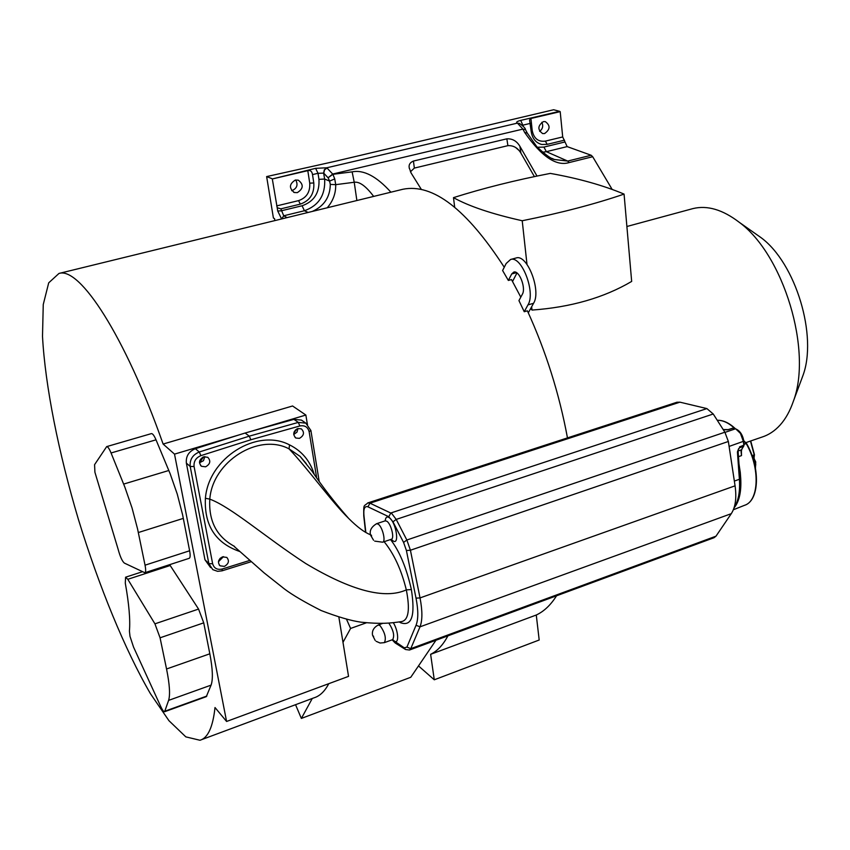 <?xml version="1.0" encoding="UTF-8"?>
<svg xmlns="http://www.w3.org/2000/svg" width="850" height="850" viewBox="0 0 850 850"><rect width="100%" height="100%" fill="white"/><g stroke="black" fill="none" stroke-linecap="round" stroke-linejoin="round"><path stroke-width="1.27" d="M409.626 649.974L714.053 537.71L715.987 536.18L731.287 513.666C735.484 507.163 736.748 497.888 735.069 485.828L728.354 441.479L724.891 432.204L713.235 414.003L706.892 408.584L679.915 402.167L676.823 402.284M727.929 429.781L723.329 429.771M732.328 428.4L728.461 429.643M723.308 429.749L724.317 429.941M734.039 507.896C737.322 503.657 739.319 497.579 740.053 489.685L740.084 478.869L739.415 479.283C740.18 491.587 738.416 501.033 734.134 507.599M734.899 506.855C739.468 500.491 741.412 491.024 740.722 478.465L740.276 472.409L739.606 472.642L738.937 473.163L739.415 479.283L734.357 481.079M740.722 478.465L740.084 478.869L739.893 476.297M738.097 451.414L739.628 472.961M738.841 465.492L739.606 472.674M737.832 451.191L738.724 448.534L737.428 451.871L738.937 473.163M738.682 448.598L737.428 451.871M738.48 456.705L741.497 455.589L741.296 450.67M740.276 472.409L738.979 463.877M738.087 451.021L741.359 449.82L741.497 455.589L740.998 450.755M743.824 441.139L746.523 443.466L743.761 440.672M744.175 443.944L745.971 443.349M739.532 446.888L743.835 445.198L743.707 446.197L744.058 444.678M390.511 539.538C399.457 551.002 406.417 567.683 411.379 589.549L406.321 589.889C410.125 609.354 408.606 619.905 401.784 621.552C389.566 623.358 381.055 624.134 361.239 622.211C351.103 620.808 337.737 616.919 321.162 610.544C304.757 602.225 292.57 595.074 284.601 589.093L264.212 572.964L234.133 546.412M411.379 589.549C415.406 615.687 411.825 626.747 400.616 622.731L399.298 621.956M384.115 541.694C393.996 553.775 401.402 569.829 406.321 589.889C384.837 599.569 351.284 590.761 305.681 563.486C264.371 536.499 231.561 507.291 209.801 499.131C212.585 461.38 258.804 432.692 289.043 448.864L300.092 456.386L306.266 463.601L300.092 456.386M314.16 474.109C309.974 460.711 301.761 450.957 289.521 444.869C257.136 427.826 208.643 457.842 205.403 498.27L209.801 499.131C208.516 521.103 216.771 536.871 234.568 546.433M239.806 551.523C215.592 543.161 204.117 525.406 205.403 498.27M222.562 556.856C218.206 559.353 217.366 562.328 220.033 565.803L224.357 566.398C228.714 563.869 229.542 560.883 226.844 557.43L222.562 556.856M203.734 456.811C199.091 459.478 198.337 462.634 201.482 466.289L205.615 466.809C210.269 464.121 210.991 460.955 207.804 457.311L203.734 456.811M297.819 428.549C293.207 431.343 292.559 434.509 295.885 438.037L299.444 438.366C304.066 435.551 304.693 432.384 301.336 428.868L297.819 428.549M303.078 421.228L301.442 420.091L293.93 419.358L251.929 431.088L305.862 415.044L292.57 405.981L163.115 444.051L174.516 454.123L226.589 721.469L348.543 676.366L338.884 617.206M307.349 424.171L305.862 415.044M174.516 454.123L238.361 435.126L195.383 448.704C188.764 451.478 185.757 456.28 186.363 463.101L204.967 559.757L210.598 567.598M223.465 556.644L218.45 561.733M218.779 560.458L222.201 556.984M204.861 456.599L203.458 460.711L199.484 462.761M199.559 461.497L200.441 461.337L203.607 456.854M298.01 428.496L296.99 432.14L293.707 434.478M293.771 433.213L296.831 428.963M220.522 558.014L219.778 558.769M202.725 457.226L199.803 460.572M295.694 429.76L294.164 431.885M249.815 560.405L222.286 569.011C217.249 570.106 214.03 568.342 212.638 563.741L194.076 466.522C193.619 461.369 195.893 457.746 200.887 455.642L250.856 439.758L249.273 436.156L298.297 422.408L305.83 423.141L307.551 424.341M251.929 431.088L245.14 433.022L249.273 436.156L199.272 451.998L200.887 455.642M226.589 721.469L215.008 707.529C212.883 727.164 207.857 738.066 199.962 740.254L185.831 736.876L168.948 720.694L150.429 693.664C124.876 649.782 98.908 586.171 78.412 519.424C58.544 452.529 45.156 385.815 42.5 336.303L43.254 304.523L48.705 282.837L58.979 273.445C79.581 266.528 124.854 335.283 163.115 444.051M144.925 572.698L189.178 558.322C190.294 557.812 190.442 555.294 189.624 550.768L182.601 514.803L177.225 493.988L170.117 473.641L156.018 439.822C154.201 435.604 152.66 433.532 151.417 433.606L151.353 433.627M164.677 711.705L206.306 696.649L211.076 685.132C213.116 679.416 212.723 669.056 209.876 654.043L203.734 622.848L198.56 609.067L169.649 564.666M328.769 683.687C324.764 691.337 319.844 696.054 314.011 697.829L201.514 739.681M342.986 642.345L350.593 628.447L366.35 622.816M295.545 704.692L301.357 718.431L410.763 677.28L435.965 640.252M301.357 718.431L312.279 698.466M350.593 628.447L346.556 619.352M520.806 297.149L511.487 279.576L508.353 280.447L502.605 270.523L506.164 263.5L510.584 259.484C521.613 255.34 535.925 292.517 527.977 304.884L524.237 311.716L518.946 300.613L522.367 294.238C526.203 288.118 519.222 270.056 513.825 272.064L511.689 273.976L508.353 280.447M401.466 189.614L402.921 189.252C432.905 183.249 466.682 209.238 504.263 267.251M556.548 595.786C550.758 604.998 544 611.405 536.276 615.018L430.631 654.319C437.357 651.058 443.116 644.906 447.897 635.853M524.237 311.716L527.383 310.813C545.902 351.294 559.258 393.656 567.471 437.899M430.631 654.319L434.276 679.798L539.187 640.008L536.276 615.018M516.97 272.967L512.539 281.478M515.908 258.039L516.163 257.975C527.255 253.81 541.567 290.923 533.556 303.301L528.307 312.811M691.698 208.93L692.963 208.59C707.317 205.084 722.744 209.653 739.245 222.296C783.647 254.777 812.643 350.774 793.326 401.349C790.011 411.039 785.602 418.944 780.088 425.074C774.743 430.95 768.708 434.956 761.972 437.091L745.609 442.723M530.697 308.476L532.004 310.069C570.743 307.296 603.968 297.744 631.667 281.424L624.07 194.097C603.16 185.332 578.574 178.436 550.301 173.4C515.355 180.179 483.087 188.264 453.486 197.636C468.977 206.263 491.884 213.966 522.219 220.745C561.234 212.872 595.191 203.979 624.07 194.097M754.673 233.155L761.09 237.681C795.781 263.192 817.838 336.217 802.825 375.87L801.338 379.865M751.889 455.196L752.112 455.812M751.867 455.143L752.526 455.685M752.739 455.642L754.471 454.793L750.635 440.991M522.219 220.745L527 264.403M531.643 306.765L532.004 310.069M453.486 197.636L454.665 207.134M434.276 679.798L418.498 665.922M124.366 563.093C122.177 561.244 120.073 556.559 118.054 549.026L94.913 472.249L94.573 464.663L106.686 446.611C107.812 446.569 109.278 448.694 111.063 452.976L124.929 487.294L132.026 507.896L137.562 528.913L145.042 565.176C145.924 569.734 145.86 572.241 144.851 572.73L124.366 563.093M166.547 668.992L166.6 669.237C169.639 684.356 170.308 694.737 168.608 700.379L164.602 711.726C163.699 711.811 162.424 710.111 160.799 706.648L133.514 647.031L129.997 636.352L129.423 631.061C130.39 619.958 129.019 603.978 125.29 583.121L125.588 577.203L127.797 579.296L154.934 623.836L160.066 637.808L166.547 668.992L209.833 653.799M537.019 176.067L519.903 146.306C516.758 141.036 512.412 138.539 506.855 138.826L413.429 161.054L414.354 168.087L410.422 171.785M414.354 168.087L507.886 145.658C513.432 145.361 517.767 147.847 520.912 153.127L534.406 176.619M421.377 189.476L411.103 172.996L409.222 167.758C408.627 164.719 410.029 162.488 413.429 161.054M307.806 170.659L309.74 183.164L313.799 182.962L312.513 174.59C311.95 171.296 310.377 169.989 307.806 170.659L272.308 178.957L315.626 168.332L326.814 167.779L332.934 174.314L352.134 171.859C363.672 169.564 376.603 176.343 390.915 192.196M612.149 189.412L592.684 156.719L569.213 162.552C556.346 166.589 541.503 156.57 524.684 132.494L527.266 133.067L525.502 129.699C525.597 128.499 523.568 126.395 519.435 123.399L517.278 123.154C515.78 122.304 516.928 121.38 520.731 120.392L559.576 111.318L560.192 111.637L562.7 136.946L567.141 146.604L591.164 155.252L592.684 156.719M327.144 167.896L324.541 169.862L323.765 173.188L328.079 177.767L332.764 174.027L522.909 129.104L517.576 123.282M328.079 177.767L332.934 174.314L334.73 178.914L329.598 181.093L330.299 184.397C330.066 197.157 324.073 206.178 312.301 211.438M352.134 171.859L354.227 182.261C359.486 181.433 365.957 186.15 373.66 196.414M334.73 178.914L335.718 184.663C335.877 193.364 333.041 201.067 327.229 207.782M559.576 111.318L553.648 109.746L335.187 161.309L266.634 176.587L273.413 218.036L274.55 218.62L274.869 220.596M564.506 140.165L547.177 144.362L541.726 144.468C535.755 142.853 532.238 138.476 531.165 131.357L529.571 119.914L530.931 118.479L560.192 111.637M313.799 182.962C314.447 193.673 309.942 200.727 300.284 204.138L280.84 208.845L283.741 215.783L281.669 218.917M280.84 208.845L277.196 207.729L272.308 178.957M297.33 192.631C303.493 188.647 303.801 184.482 298.265 180.136L295.354 180.041C289.202 183.982 288.862 188.148 294.334 192.525L297.33 192.631M544.595 133.546C550.322 129.412 550.534 125.428 545.232 121.582L543.373 121.624C537.646 125.726 537.413 129.721 542.672 133.588L544.595 133.546M291.688 190.666L292.166 190.57C297.022 188.286 298.212 184.758 295.736 179.966M518.681 150.142L516.077 147.879M539.644 131.389C542.736 128.913 543.469 125.864 541.843 122.262M277.196 207.729L277.737 211.012L281.594 218.928M271.766 178.585L266.634 176.587M312.513 174.59L318.017 173.304L323.627 173.124L324.647 179.031C325.518 195.032 318.771 205.604 304.406 210.747L308.136 212.458M315.626 168.332L318.017 173.304L318.941 179.361C319.738 192.716 314.118 201.514 302.09 205.764L304.406 210.747L283.741 215.783L287.045 217.621M522.304 125.311L530.315 123.377M564.687 142.035L543.926 147.082L546.359 151.683L542.587 152.203M569.213 162.552L567.704 161.075L554.476 159.513L551.862 158.355M728.354 441.479L410.422 550.237L420.027 597.922L735.069 485.828M713.235 414.003L396.206 519.414L406.853 540.016L410.422 550.237L406.406 550.503L416.022 598.145L420.027 597.922C422.514 610.852 422.503 620.489 419.996 626.832L410.773 648.656L409.466 650.027L405.524 649.506L404.271 647.838L392.413 639.71M365.829 532.334L364.034 516.418C363.258 508.969 364.544 505.771 367.912 506.812L388.758 516.715L392.966 521.815L403.58 542.417L406.853 540.016L724.88 432.214M679.915 402.167L369.973 503.179L391.712 513.485L396.196 519.414L392.966 521.815M388.758 516.715L390.883 512.975L706.892 408.584M367.689 502.956L369.973 503.179L367.912 506.812M731.287 513.666L420.006 626.832L416.054 625.249L406.927 647.105L410.773 648.656L715.987 536.18M724.986 432.374L735.261 428.889L732.594 428.198L728.163 429.622L723.18 429.547M743.601 440.991L743.835 445.198L743.389 441.522L740.446 433.415L735.76 428.889M733.412 428.209L735.664 428.868C739.999 430.759 742.719 434.86 743.835 441.182L729.109 446.42M734.952 428.655C728.801 422.918 722.904 420.134 717.273 420.314M746.502 443.402C760.548 467.596 759.549 500.809 744.462 505.336C759.05 501.181 760.304 467.914 746.204 443.594L744.218 444.274M741.827 449.098L743.707 446.197L739.415 447.876L738.246 449.682M745.939 443.137L746.555 443.519M745.556 442.871L743.793 440.906M755.501 489.303C757.956 474.969 754.928 459.712 746.417 443.541M744.069 445.113L741.71 449.544L741.211 452.243M416.022 598.145C418.37 610.258 418.37 619.289 416.054 625.249M406.927 647.105L404.271 647.838M403.58 542.417L406.406 550.503M392.828 639.561L393.773 640.518C399.139 645.702 398.841 631.571 393.337 622.731M391.308 539.272L392.636 540.558C399.893 546.603 396.355 522.421 389.257 517.682C386.931 516.184 385.592 517.236 385.22 520.837L385.709 520.774M394.294 641.537L395.537 643.195L405.11 649.241M364.034 516.418L363.757 515.897C363.63 503.211 363.651 506.876 367.869 502.902L677.099 402.188M400.616 622.731L400.254 621.807M289.521 444.869L289.043 448.864C308.529 469.37 332.021 502.339 348.744 518.511C334.921 502.817 322.681 487.05 312.046 471.208L300.167 456.461M250.856 439.758L299.859 425.967C304.789 425.085 307.881 427.008 309.145 431.757L316.614 477.519M222.286 569.011L222.094 570.817L251.271 561.691M310.877 430.408L309.145 431.757M299.859 425.967L298.297 422.408L293.93 419.358M195.383 448.704L199.272 451.998C192.621 454.803 189.603 459.627 190.209 466.48L186.363 463.101M245.14 433.022L238.361 435.126M511.689 273.976L516.503 272.648M755.374 467.755L755.746 464.344L754.152 458.352M753.015 458.479L753.801 458.203L751.814 455.005M752.718 455.887L755.724 461.879L755.438 468.074M752.601 455.462L754.226 454.877L750.465 441.044M753.971 457.746L754.046 455.897M753.876 457.587L754.269 455.239M527.977 304.884L533.556 303.301M156.018 439.822L111.063 452.976M123.664 484.086L168.821 470.486M183.334 518.383L138.337 532.536M145.042 565.176L189.635 550.768M170.234 565.494L127.797 579.296M154.934 623.836L198.571 609.067M203.734 622.848L160.066 637.808M211.076 685.132L168.608 700.379M165.081 711.142L206.847 696.044M194.076 466.522L190.209 466.48L208.834 563.624L212.638 563.741M222.094 570.817L217.6 571.327L212.798 569.649L208.834 563.624L204.967 559.757M384.498 642.589L392.658 639.625C394.74 635.811 393.476 630.307 388.854 623.135M382.532 623.433L378.314 624.952L380.078 625.621C384.986 632.612 386.431 638.276 384.402 642.632L380.088 643.025L376.125 641.293M373.479 636.087L373.639 637.107L373.479 636.087M382.744 542.162L391.276 539.283C394.751 538.815 391.223 524.078 386.962 521.316L385.284 520.816L376.646 523.685L378.303 524.195C382.521 526.979 386.07 541.747 382.638 542.194L374.701 541.121M376.539 523.727L376.646 523.685C371.344 526.872 369.325 530.687 370.568 535.128L373.554 540.228M371.567 536.212L371.397 535.117L371.567 536.212M524.684 132.494L522.909 129.104L525.491 129.678M519.903 146.306L520.912 153.127M506.855 138.826L507.886 145.658M323.627 173.124L324.317 169.766L326.814 167.779L517.278 123.154L519.488 123.42M328.238 178.054L329.598 181.093L324.647 179.031L318.941 179.361M330.299 184.397L335.718 184.663L354.227 182.261L356.873 200.526M543.926 147.082L537.349 147.262M523.398 126.491L520.731 120.392M302.09 205.764L281.169 210.832L277.737 211.012M309.74 183.164C310.271 191.994 306.553 197.816 298.594 200.621L276.686 205.902M562.7 136.946L545.371 141.121C538.167 142.035 533.779 138.454 532.185 130.39L530.931 118.479M302.685 213.796L285.334 218.036M298.594 200.621L300.284 204.138M567.141 146.604L546.359 151.683L567.704 161.075L591.164 155.252M545.371 141.121L547.177 144.362M532.185 130.39L531.101 130.751M733.933 508.226C738.809 500.374 737.545 500.884 738.714 497.781L740.053 489.685M740.127 488.665L739.372 494.796M739.893 476.372L739.649 473.28M744.462 505.336L733.359 509.756M717.262 420.293C723.169 420.081 729.247 422.918 735.505 428.814M392.147 639.806L395.123 642.929M363.768 516.024L365.574 532.196M319.122 481.026L310.898 430.514L305.83 423.141L301.442 420.091M402.921 189.252L58.979 273.445M626.896 226.493L692.963 208.59M761.09 237.681L739.245 222.296M802.825 375.87L793.326 401.349M750.731 440.959L754.471 454.793M754.46 454.739L754.056 457.906M510.584 259.484L516.163 257.975M151.417 433.606L106.686 446.611M142.428 571.731L125.588 577.203M220.033 565.803L219.311 565.08M201.482 466.289L200.632 465.545M295.885 438.037L295.131 437.495M348.744 518.511C357.276 527.043 364.512 532.451 370.473 534.735M378.314 624.952C373.724 627.47 371.801 630.902 372.544 635.237L375.169 640.433M409.296 168.385L409.222 167.758M293.664 192.249L294.334 192.525M551.99 158.419L554.476 159.513C551.236 158.982 545.339 154.7 536.786 146.646L527.276 133.089M541.726 144.468L540.738 144.213"/></g></svg>

